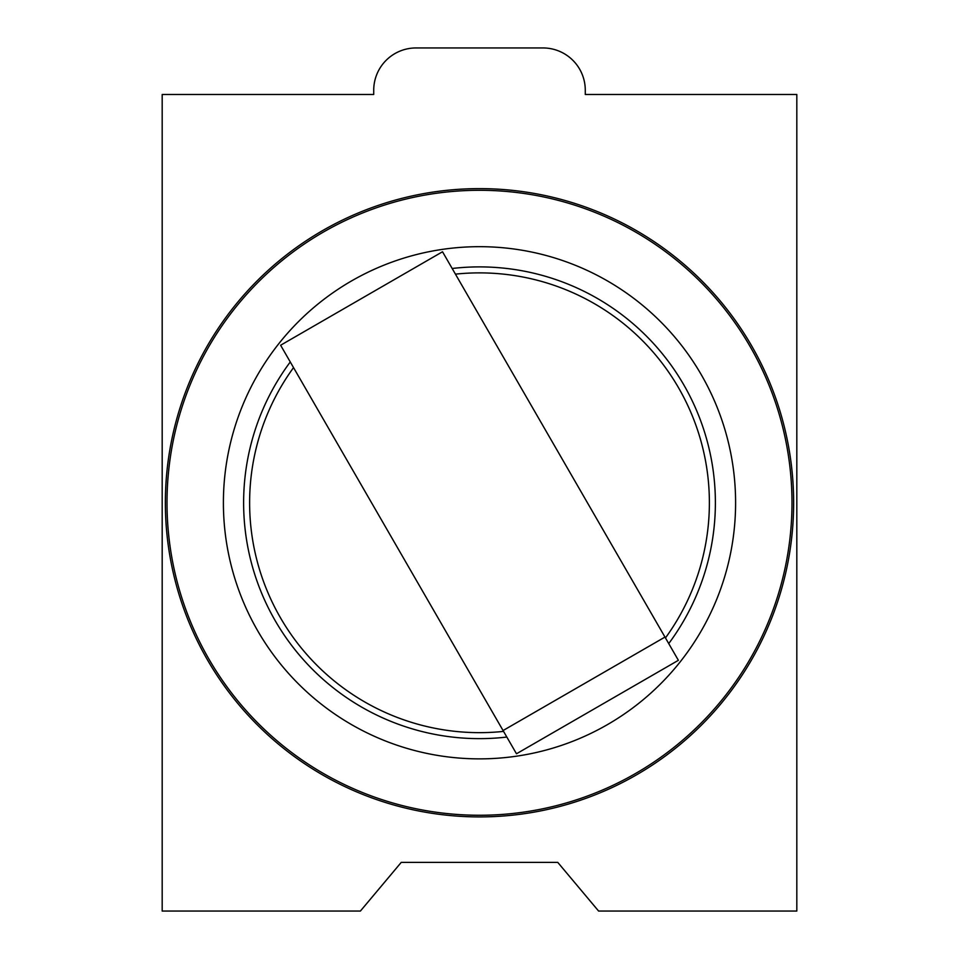 <?xml version="1.0" encoding="UTF-8"?>
<svg xmlns="http://www.w3.org/2000/svg" width="959" height="959" viewBox="0 0 959 959"><rect width="100%" height="100%" fill="white"/><g stroke="black" fill="none" stroke-linecap="round" stroke-linejoin="round"><path stroke-width="1.44" d="M360.404 911.05L401.234 862.393L557.766 862.393L598.596 911.05L796.821 911.05L796.821 94.485L585.278 94.485L585.278 90.254A42.304 42.304 0 0 0 542.962 47.95L416.038 47.95A42.304 42.304 0 0 0 373.722 90.254L373.722 94.485L162.179 94.485L162.179 911.05L360.404 911.05M793.644 502.768A314.144 314.144 0 0 1 479.5 816.912A314.144 314.144 0 0 1 165.356 502.768A314.144 314.144 0 0 1 479.5 188.623A314.144 314.144 0 0 1 793.644 502.768M223.399 502.768A256.101 256.101 0 0 1 479.5 246.679A256.101 256.101 0 0 1 735.601 502.768A256.101 256.101 0 0 1 479.5 758.869A256.101 256.101 0 0 1 223.399 502.768M506.832 737.051A235.866 235.866 0 0 1 290.265 361.963M452.168 268.484A235.866 235.866 0 0 1 668.735 643.573M442.519 251.761L678.385 660.307L516.481 753.774L280.615 345.24L442.519 251.761M791.99 502.768A312.49 312.49 0 0 1 479.5 815.258A312.49 312.49 0 0 1 167.01 502.768A312.49 312.49 0 0 1 479.5 190.29A312.49 312.49 0 0 1 791.99 502.768M503.559 731.393A229.896 229.896 0 0 1 293.538 367.609M455.441 274.142A229.896 229.896 0 0 1 665.462 637.927M664.971 637.076L503.067 730.542"/></g></svg>
